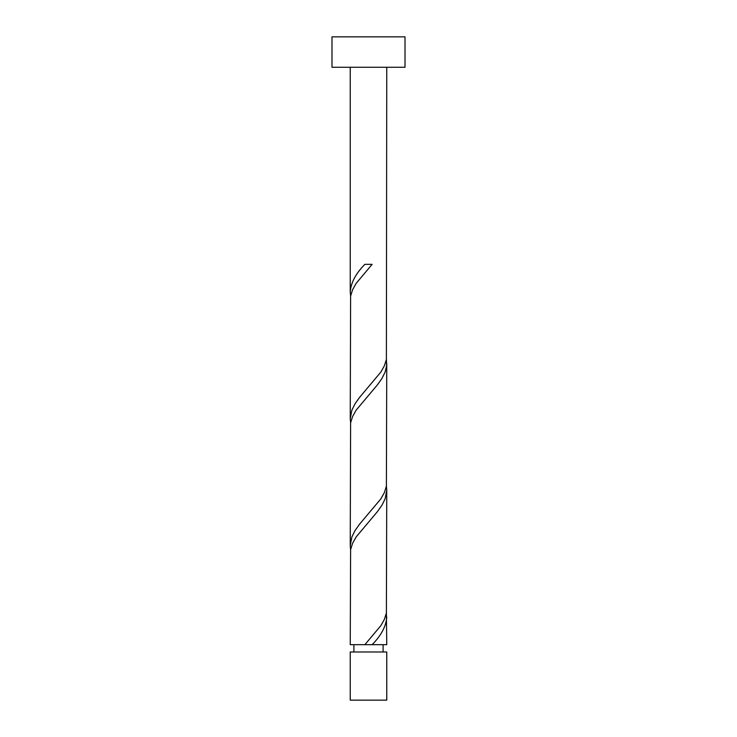 <?xml version="1.0" encoding="UTF-8"?>
<svg xmlns="http://www.w3.org/2000/svg" width="737" height="737" viewBox="0 0 737 737"><rect width="100%" height="100%" fill="white"/><g stroke="black" fill="none" stroke-linecap="round" stroke-linejoin="round"><path stroke-width="1.11" d="M386.759 700.15L350.241 700.15L350.241 651.978L386.759 651.978L386.759 700.15M383.102 651.978L383.102 644.672M353.898 651.978L353.898 644.672M405.009 67.279L331.991 67.279L331.991 36.85L405.009 36.85L405.009 67.279M386.759 67.279L386.391 359.426L384.392 365.764L380.836 372.102L359.518 397.455L355.041 403.793L351.89 410.131L350.241 418.763L350.609 296.034L352.608 289.696L356.164 283.358L372.13 264.343L364.87 264.343C355.759 273.556 350.886 282.778 350.241 291.99L350.241 67.279M364.87 644.672L350.241 644.672L350.609 549.59L352.608 543.252L356.164 536.914L377.482 511.552L381.959 505.214L385.11 498.875L386.759 490.243L386.391 612.981L384.392 619.32L380.836 625.658L364.87 644.672L386.759 644.672L386.391 612.981M372.13 644.672C381.241 635.451 386.114 626.238 386.759 617.026M386.759 363.47L386.391 486.199L384.392 492.537L380.836 498.875L359.518 524.237L355.041 530.576L351.89 536.914L350.241 545.546L350.609 422.808L352.608 416.469L356.164 410.131L377.482 384.778L381.959 378.44L385.11 372.102L386.639 365.764L386.391 359.426M350.241 545.546L350.609 549.59M386.759 490.243L386.391 486.199M350.241 418.763L350.609 422.808M350.241 291.99L350.609 296.034"/></g></svg>
